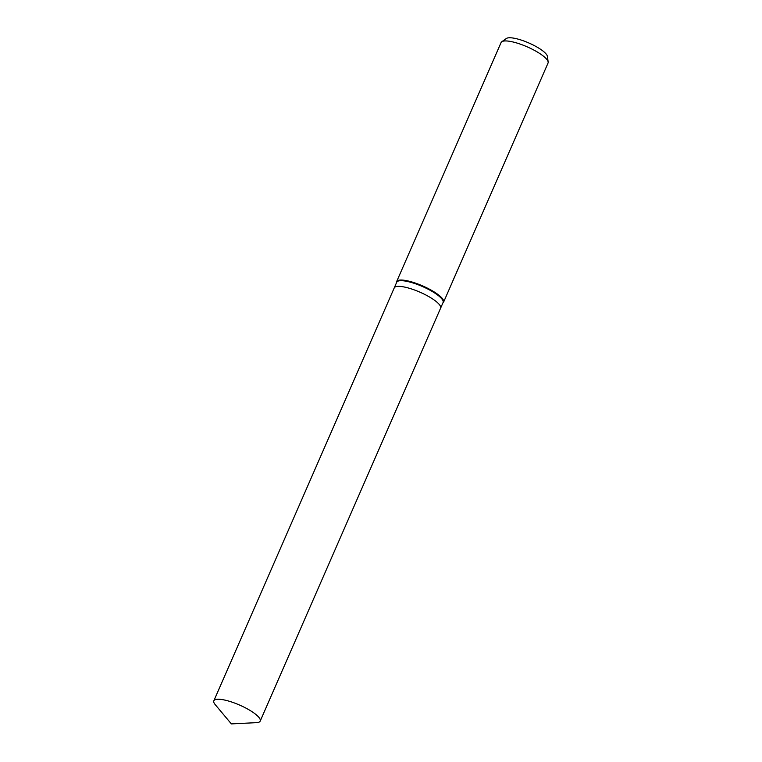 <?xml version="1.0" encoding="UTF-8"?>
<svg xmlns="http://www.w3.org/2000/svg" width="762" height="762" viewBox="0 0 762 762"><rect width="100%" height="100%" fill="white"/><g stroke="black" fill="none" stroke-linecap="round" stroke-linejoin="round"><path stroke-width="1.14" d="M440.569 308.248A25.298 6.42 -156.4 0 0 440.588 308.2L443.074 302.524A25.298 6.42 -156.4 0 0 425.577 287.941A25.298 6.42 -156.4 0 0 398.24 281.054A25.298 6.42 -156.4 0 0 396.697 282.264L394.221 287.941A25.298 6.42 -156.4 0 0 394.202 287.988M394.221 287.941A25.298 6.42 -156.4 0 1 395.764 286.731A25.298 6.42 -156.4 0 1 423.101 293.618A25.298 6.42 -156.4 0 1 440.588 308.2A25.298 6.42 -156.4 0 0 423.101 293.618A25.298 6.42 -156.4 0 0 395.764 286.731A25.298 6.42 -156.4 0 0 394.221 287.941L213.836 700.821A25.298 6.42 -156.4 0 0 215.198 704.602L231.362 723.9L256.508 722.652A25.298 6.42 -156.4 0 0 258.661 722.29A25.298 6.42 -156.4 0 0 260.204 721.081A25.298 6.42 -156.4 0 0 242.716 706.498A25.298 6.42 -156.4 0 0 215.379 699.611A25.298 6.42 -156.4 0 0 213.836 700.821M442.874 302.971L442.913 302.943A25.622 6.506 -156.4 0 0 443.579 302.162A25.622 6.506 -156.4 0 0 425.863 287.388A25.622 6.506 -156.4 0 0 398.183 280.416A25.622 6.506 -156.4 0 0 396.621 281.645A25.622 6.506 -156.4 0 0 396.497 282.664L396.507 282.712M443.579 302.162L548.04 63.056A25.622 6.506 -156.4 0 0 548.164 62.036A25.622 6.506 -156.4 0 0 528.571 47.463A25.622 6.506 -156.4 0 0 502.644 41.319A25.622 6.506 -156.4 0 0 501.748 41.758A25.622 6.506 -156.4 0 0 501.082 42.539L396.621 281.645M455 275.873L452.666 281.283M457.514 270.177L456.686 272.015M548.164 62.036L547.421 56.426A22.66 5.753 -156.4 0 0 530.095 43.539A22.66 5.753 -156.4 0 0 507.159 38.1A22.66 5.753 -156.4 0 0 506.368 38.491L501.748 41.758M440.588 308.2L260.204 721.081"/></g></svg>
